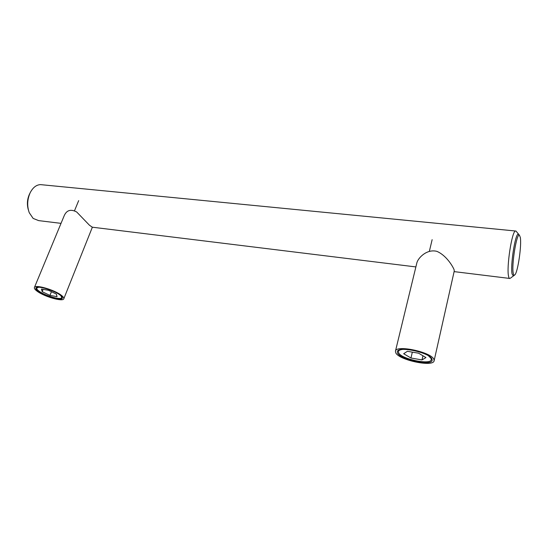 <?xml version="1.0" encoding="UTF-8"?>
<svg xmlns="http://www.w3.org/2000/svg" width="548" height="548" viewBox="0 0 548 548"><rect width="100%" height="100%" fill="white"/><g stroke="black" fill="none" stroke-linecap="round" stroke-linejoin="round"><path stroke-width="0.82" d="M60.931 295.762L61.746 297.605C61.157 300.42 45.052 295.817 39.004 291.125C37.25 289.817 36.504 288.789 36.757 288.043L38.668 287.234M49.943 295.42L42.196 291.673L41.436 289.084L48.58 290.303L56.417 294.112L57.019 296.646L49.943 295.42L51.45 291.7M42.196 291.673L43.134 289.378M38.264 291.365C36.401 289.981 35.606 288.892 35.88 288.104C36.401 285.083 53.999 290.159 60.157 295.132C61.869 296.454 62.595 297.482 62.335 298.228C61.712 301.201 44.676 296.331 38.264 291.365M37.065 291.159C34.99 289.618 34.099 288.406 34.401 287.529C34.976 284.172 54.567 289.824 61.39 295.345C63.287 296.811 64.095 297.954 63.801 298.77C63.102 302.078 44.21 296.674 37.065 291.159M34.401 287.529L64.26 215.57C66.733 210.103 70.884 208.911 76.706 212.001L89.502 225.269L92.365 227.208L63.801 298.77M397.636 353.165L397.348 351.693C397.601 345.699 429.68 352.433 431.968 359.07L432.153 360.317C431.536 366.27 400.547 359.741 397.636 353.165M395.772 352.844L395.444 351.193C395.697 344.528 431.406 352.022 433.913 359.406L434.112 360.776C433.406 367.386 399.033 360.146 395.772 352.844M395.444 351.193L416.925 262.608C418.391 257.587 427.063 248.751 436.886 251.368C445.791 255.073 452.353 265.438 454.073 269.637L454.251 271.02L434.112 360.776M428.557 355.885L431.098 358.447L431.276 359.632C430.701 365.263 401.41 359.098 398.684 352.885L398.417 351.494C398.697 350.439 400.033 349.754 402.424 349.439M410.959 358.008L403.671 353.741L407.39 351.302L418.631 353.213L425.96 357.563L422.001 359.92L410.959 358.008L412.336 352.138M422.001 359.92L422.953 355.782M29.681 193.732L29.715 193.656C27.284 198.951 26.845 204.39 28.386 209.959C26.845 204.39 27.284 198.951 29.715 193.656L29.859 193.369M42.196 184.786L40.477 184.621C36.346 184.827 32.935 187.491 30.243 192.608C27.229 199.328 26.9 206.027 29.256 212.706L33.133 218.412L38.668 220.618L61.027 223.358M514.428 275.178L513.339 276L512.085 274.034C510.209 266.143 515.106 234.167 518.168 234.154L518.99 234.674L515.963 231.037L515.476 230.996C511.921 230.982 506.338 267.376 508.565 276.274C508.907 277.952 509.387 278.685 510.01 278.48M516.442 231.605L515.963 231.037M513.264 273.288C511.366 265.143 516.723 232.421 519.456 235.229L520.319 237.455C521.778 245.216 517.867 272.137 514.873 274.849C514.154 275.623 513.62 275.103 513.264 273.288M513.339 276L512.085 274.034C510.209 266.143 515.106 234.167 518.168 234.154L519.456 235.229M29.537 194.006C27.277 198.91 26.825 203.979 28.167 209.206M37.038 287.371L36.757 288.043M78.672 200.623L74.549 210.644M62.013 296.927L61.746 297.605M398.704 350.275L398.417 351.494M432.139 239.668L429.372 251.292M431.557 358.399L431.276 359.632M29.715 193.656L30.243 192.608M509.489 278.418L454.114 271.616M415.877 266.924L91.92 227.153M515.476 230.996L40.477 184.621M513.325 276.007L510.544 278.076"/></g></svg>
